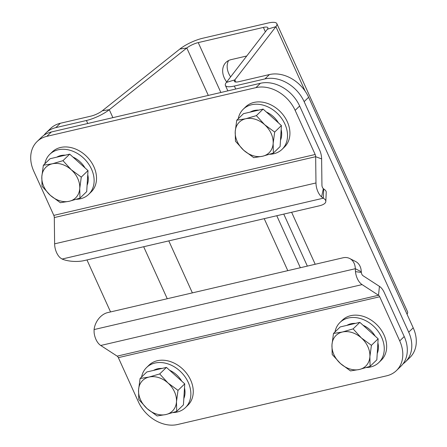 <?xml version="1.0" encoding="UTF-8"?>
<svg xmlns="http://www.w3.org/2000/svg" width="447" height="447" viewBox="0 0 447 447"><rect width="100%" height="100%" fill="white"/><g stroke="black" fill="none" stroke-linecap="round" stroke-linejoin="round"><path stroke-width="0.67" d="M230.641 76.867A17.243 13.315 45.9 0 1 228.775 73.593A17.243 13.315 45.9 0 1 228.59 60.541M226.696 81.985A17.243 13.315 45.9 0 1 224.282 77.951A17.243 13.315 45.9 0 1 226.003 62.373A17.243 13.315 45.9 0 1 231.138 59.624L246.75 55.992M208.308 95.418L186.796 47.997L179.856 49.036L102.341 110.744A9.851 2.632 -24.4 0 1 90.903 116.142L60.339 123.26L55.841 127.618A32.838 25.356 -134.1 0 0 46.058 132.854A32.838 25.356 -134.1 0 0 43.985 135.218M179.856 49.036A19.702 5.269 155.6 0 1 202.726 38.241L267.882 23.065A19.702 5.269 155.6 0 1 276.838 23.635A19.702 5.269 155.6 0 1 275.9 26.669L234.848 79.879A9.851 2.632 -24.4 0 0 234.379 81.393A9.851 2.632 -24.4 0 0 238.854 81.684L269.424 74.56A32.838 25.356 45.9 0 1 308.631 97.295L304.133 101.648L408.714 332.194A32.838 25.356 -134.1 0 1 405.435 361.863A32.838 25.356 -134.1 0 1 403.015 363.858M308.631 97.295L413.212 327.835A32.838 25.356 45.9 0 1 409.933 357.505L405.435 361.863M304.133 101.648A32.838 25.356 -134.1 0 0 264.926 78.918L234.362 86.036L235.72 89.031M55.841 127.618L86.411 120.5A19.702 5.269 -24.4 0 0 109.28 109.699L186.796 47.997A9.851 2.632 155.6 0 1 198.233 42.599L263.389 27.418A9.851 2.632 155.6 0 1 267.865 27.708A9.851 2.632 155.6 0 1 267.395 29.223L226.35 82.432A19.702 5.269 -24.4 0 0 225.405 85.466A19.702 5.269 -24.4 0 0 234.362 86.036M86.969 259.942L110.554 311.939M46.058 132.854L50.556 128.501A32.838 25.356 45.9 0 1 60.339 123.26M407.044 314.247A19.702 5.269 -24.4 0 0 407.563 311.816L276.838 23.635M51.349 131.977L46.851 136.335A32.838 25.356 -134.1 0 0 37.067 141.57L41.565 137.212A32.838 25.356 45.9 0 1 51.349 131.977L260.433 83.276A32.838 25.356 45.9 0 1 299.641 106.006L319.661 150.142A13.136 7.571 -103.1 0 1 321.622 158.914L321.941 185.181A3.285 1.894 76.9 0 0 323.343 188.668L323.74 188.997A16.422 5.861 2.5 0 1 326.232 192.294L325.824 201.485A16.422 5.861 -177.5 0 0 323.332 198.189L323.74 188.997M299.641 106.006L295.143 110.364L315.169 154.5A3.285 1.894 -103.1 0 1 315.655 156.696L315.979 182.957A13.136 7.571 76.9 0 0 321.583 196.92L323.343 188.668M325.824 201.485A16.422 5.861 -177.5 0 1 319.337 205.816L84.12 260.607A16.422 5.861 -177.5 0 1 62.088 259.042L60.228 257.796A13.136 7.571 -103.1 0 1 54.623 243.833L54.299 217.566A3.285 1.894 76.9 0 0 53.813 215.376L33.788 171.24A32.838 25.356 -134.1 0 1 37.067 141.57M321.583 196.92L323.332 198.189L62.088 259.042M295.143 110.364A32.838 25.356 -134.1 0 0 255.935 87.634L260.433 83.276M46.851 136.335L255.935 87.634M396.444 370.574A32.838 25.356 -134.1 0 1 386.661 375.815L177.576 424.516A32.838 25.356 -134.1 0 1 138.369 401.786L118.349 357.645A3.285 1.894 76.9 0 0 117.159 356.136L100.731 345.481A13.136 7.571 -103.1 0 1 94.11 332.501L94.077 329.568A16.422 12.069 -63 0 1 107.705 312.598L342.927 257.813A16.422 12.069 -63 0 1 349.705 258.506A16.422 12.069 -63 0 1 355.326 268.714L361.277 271.748L361.355 272.463A3.285 1.894 76.9 0 0 363.009 275.71L379.436 286.365A13.136 7.571 -103.1 0 1 384.197 292.416L404.222 336.552A32.838 25.356 45.9 0 1 400.942 366.222L396.444 370.574A32.838 25.356 -134.1 0 0 399.724 340.91L404.222 336.552M94.077 329.568L355.326 268.714L355.466 271.625A13.136 7.571 76.9 0 0 362.087 284.605L378.514 295.26A3.285 1.894 -103.1 0 1 379.704 296.769L399.724 340.91M349.705 258.506L355.656 261.54A16.422 12.069 117 0 1 361.277 271.748M355.466 271.625L361.355 272.463M238.24 118.757A27.915 21.557 45.9 0 1 243.263 109.202A27.915 21.557 45.9 0 1 284.907 124.07A27.915 21.557 45.9 0 1 282.118 149.292A27.915 21.557 45.9 0 1 269.753 154.271M243.263 109.202L245.66 106.878A27.915 21.557 45.9 0 1 287.304 121.746A27.915 21.557 45.9 0 1 284.521 146.968L282.118 149.292M76.348 199.317A27.915 21.557 -134.1 0 0 88.718 194.339L91.115 192.014A27.915 21.557 -134.1 0 0 93.904 166.798A27.915 21.557 -134.1 0 0 52.26 151.93L49.863 154.249A27.915 21.557 -134.1 0 0 44.84 163.803M88.718 194.339A27.915 21.557 -134.1 0 0 91.506 169.122A27.915 21.557 -134.1 0 0 49.863 154.249M173.084 412.57A27.915 21.557 -134.1 0 0 185.455 407.591L187.852 405.267A27.915 21.557 -134.1 0 0 190.64 380.051A27.915 21.557 -134.1 0 0 148.996 365.182L146.599 367.507A27.915 21.557 -134.1 0 0 141.576 377.061M185.455 407.591A27.915 21.557 -134.1 0 0 188.243 382.375A27.915 21.557 -134.1 0 0 146.599 367.507M366.49 367.523A27.915 21.557 -134.1 0 0 378.855 362.545L381.257 360.221A27.915 21.557 -134.1 0 0 384.04 335.004A27.915 21.557 -134.1 0 0 342.396 320.13L339.999 322.455A27.915 21.557 -134.1 0 0 334.976 332.009M378.855 362.545A27.915 21.557 -134.1 0 0 381.643 337.329A27.915 21.557 -134.1 0 0 339.999 322.455M87.752 174.654A21.344 16.483 45.9 0 1 88.249 180.236A21.344 16.483 45.9 0 1 87.092 185.298M56.803 157.154A21.344 16.483 45.9 0 1 65.323 155.17M72.911 157.037A21.344 16.483 45.9 0 1 85.014 167.904M43.353 165.245L41.828 176.599A21.344 16.483 45.9 0 1 52.288 163.803L43.353 165.245L50.086 158.719L69.704 154.148L88.009 170.598L86.696 191.612L79.963 198.138L79.745 188.478A21.344 16.483 45.9 0 1 69.285 201.267A21.344 16.483 45.9 0 1 50.321 195.328L60.345 202.709L69.285 201.267L79.963 198.138M71.252 169.743A21.344 16.483 45.9 0 1 79.745 188.478L81.27 177.124L71.252 169.743L62.966 160.68L52.288 163.803A21.344 16.483 45.9 0 1 71.252 169.743M41.828 176.599A21.344 16.483 -134.1 0 0 50.321 195.328L42.04 186.265L41.828 176.599M88.009 170.598L81.27 177.124M69.704 154.148L62.966 160.68M184.488 387.907A21.344 16.483 45.9 0 1 184.985 393.489A21.344 16.483 45.9 0 1 183.829 398.551M153.539 370.407A21.344 16.483 45.9 0 1 162.06 368.423M169.648 370.289A21.344 16.483 45.9 0 1 181.745 381.157M140.09 378.497L138.564 389.851A21.344 16.483 45.9 0 1 149.024 377.061L140.09 378.497L146.823 371.971L166.44 367.4L184.745 383.85L183.432 404.865L176.699 411.396L176.481 401.73A21.344 16.483 45.9 0 1 166.021 414.52A21.344 16.483 45.9 0 1 147.057 408.58L157.081 415.961L166.021 414.52L176.699 411.396M167.988 382.995A21.344 16.483 45.9 0 1 176.481 401.73L178.007 390.376L167.988 382.995L159.702 373.932L149.024 377.061A21.344 16.483 45.9 0 1 167.988 382.995M138.564 389.851A21.344 16.483 -134.1 0 0 147.057 408.58L138.777 399.517L138.564 389.851M184.745 383.85L178.007 390.376M166.44 367.4L159.702 373.932M363.053 325.243A21.344 16.483 45.9 0 1 369.892 329.707A21.344 16.483 45.9 0 1 375.15 336.11M377.894 342.86A21.344 16.483 45.9 0 1 377.229 353.499M346.945 325.36A21.344 16.483 45.9 0 1 355.466 323.377M333.49 333.451L331.965 344.805L332.182 354.471L340.463 363.534A21.344 16.483 45.9 0 1 331.965 344.805A21.344 16.483 45.9 0 1 342.43 332.009L333.49 333.451L340.223 326.925L359.841 322.354L378.145 338.804L376.838 359.818L370.099 366.344L369.887 356.684A21.344 16.483 45.9 0 1 359.422 369.473L370.099 366.344M361.388 337.949A21.344 16.483 45.9 0 1 369.887 356.684L371.412 345.33L361.388 337.949L353.108 328.88L342.43 332.009A21.344 16.483 45.9 0 1 361.388 337.949M340.463 363.534A21.344 16.483 -134.1 0 0 359.422 369.473L350.487 370.915L340.463 363.534M359.841 322.354L353.108 328.88M378.145 338.804L371.412 345.33M281.157 129.608A21.344 16.483 45.9 0 1 281.655 135.184A21.344 16.483 45.9 0 1 280.493 140.246M250.208 112.108A21.344 16.483 45.9 0 1 258.729 110.124M266.317 111.985A21.344 16.483 45.9 0 1 278.414 122.858M236.754 120.198L235.228 131.552A21.344 16.483 45.9 0 1 245.694 118.757L236.754 120.198L243.486 113.672L263.104 109.102L281.409 125.551L280.101 146.566L273.363 153.092L273.151 143.426A21.344 16.483 45.9 0 1 262.685 156.221A21.344 16.483 45.9 0 1 243.727 150.281L253.751 157.662L262.685 156.221L273.363 153.092M264.652 124.696A21.344 16.483 45.9 0 1 273.151 143.426L274.676 132.077L264.652 124.696L256.371 115.628L245.694 118.757A21.344 16.483 45.9 0 1 264.652 124.696M235.228 131.552A21.344 16.483 -134.1 0 0 243.727 150.281L235.446 141.213L235.228 131.552M281.409 125.551L274.676 132.077M263.104 109.102L256.371 115.628M413.212 327.835L408.714 332.194M269.424 74.56L264.926 78.918M291.623 212.275L315.208 264.266M235.826 82.041L234.848 79.879L226.35 82.432M267.395 29.223L275.9 26.669L305.15 91.154M167.256 298.73L143.671 246.733M87.768 123.495L86.411 120.5M112.884 117.645L109.28 109.699L102.341 110.744M168.787 240.883L192.378 292.88M287.795 270.653L264.211 218.656M263.389 27.418L265.389 31.826M300.356 267.731L276.771 215.733M220.863 92.49L198.233 42.599M321.622 158.914L315.655 156.696L54.299 217.566M54.623 243.833L315.979 182.957M315.169 154.5L53.813 215.376M117.159 356.136L378.514 295.26L379.436 286.365M362.087 284.605L100.731 345.481M118.349 357.645L379.704 296.769M225.405 85.466L227.858 90.864M283.761 214.102L307.346 266.099"/></g></svg>
